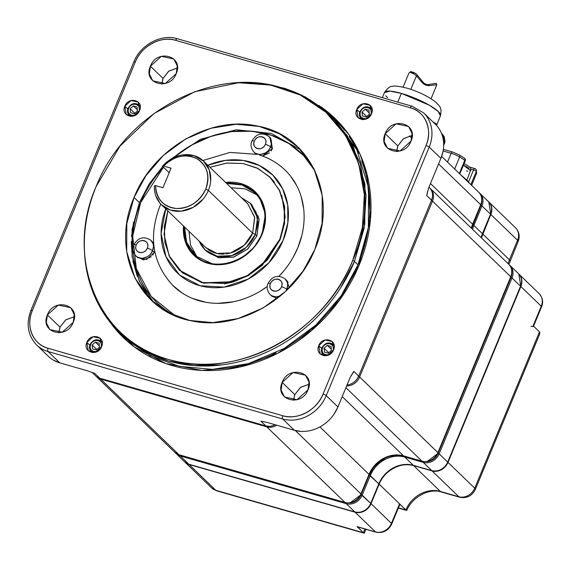<?xml version="1.0" encoding="UTF-8"?>
<svg xmlns="http://www.w3.org/2000/svg" width="571" height="571" viewBox="0 0 571 571"><rect width="100%" height="100%" fill="white"/><g stroke="black" fill="none" stroke-linecap="round" stroke-linejoin="round"><path stroke-width="0.86" d="M279.79 239.342L284.23 223.361L284.301 206.21L279.248 189.965L269.541 176.732L256.979 167.974L243.053 163.513L227.058 163.035L209.928 167.289L226.587 163.085L243.06 163.513L258.128 168.545L270.633 177.824L279.59 190.664L284.258 205.917L284.329 222.611L279.79 239.342L266.493 260.333L247.107 275.757L224.396 283.523L201.734 282.488L182.349 272.795L169.102 255.794L164.041 234.146L167.831 210.863L164.327 226.309L164.905 242.539L170.072 257.735L179.358 270.147L203.226 282.845L232.825 281.689L248.178 275.158L261.832 265.08L279.79 239.342L280.104 239.649L262.153 265.379L248.499 275.465L233.139 281.995L203.54 283.152L179.358 270.147M269.541 176.732L279.569 190.271L284.615 206.516L284.544 223.668L280.104 239.649L285.157 216.944L281.774 195.325M231.091 187.738L245.002 188.83L256.95 194.861L245.045 188.844L231.091 187.738M188.994 231.312L190.55 245.087L197.009 256.9L193.027 251.04M206.431 251.154L218.814 257.771L233.803 257.021L247.571 249.127L256.864 235.973L259.006 218.7L251.597 204.532M268.427 150.451L270.675 146.918L271.518 142.957M217.979 256.4L218.293 257.657M211.962 263.624L196.131 256.179M195.589 255.701L186.638 242.354L184.569 227.037A43.282 37.279 -46 0 0 194.697 254.873C212.391 273.844 251.333 261.989 261.597 234.231C267.685 217.737 265.436 203.868 254.837 192.62L256.515 194.368M226.666 183.455L241.983 184.975L254.83 192.613A43.282 37.279 -46 0 0 226.666 183.455M183.512 226.009L184.818 240.127L190.971 252.104L201.213 260.583L214.282 264.53L228.643 263.452L242.454 257.485L254.074 247.336L262.082 234.253L265.415 214.146L259.12 196.353L244.738 184.897L225.602 182.434A44.145 38.029 134 0 1 262.082 234.253A44.145 38.029 134 0 1 214.289 264.53A44.145 38.029 134 0 1 183.512 226.009M207.837 165.269A68.384 58.906 134 0 1 272.902 175.183A68.384 58.906 134 0 1 283.059 240.498A68.384 58.906 134 0 1 200.064 285.736A68.384 58.906 134 0 1 165.74 208.843L161.115 233.539L165.961 256.714L179.658 275.101L200.071 285.743L224.125 287.113L248.292 279.041L268.92 262.753L283.052 240.498L287.863 222.683L287.705 204.932L282.609 188.73L272.895 175.176L259.384 165.49L243.182 160.43L225.545 160.358L207.837 165.269M283.202 271.625L278.998 276.271A80.497 69.341 -46 0 0 297.812 247.743A80.497 69.341 -46 0 0 285.122 170.122C277.813 163.106 269.234 158.067 259.391 155.005M160.822 204.061L159.709 206.631C148.189 237.372 152.714 263.802 173.263 285.921A80.497 69.341 -46 0 0 267.228 286.542L259.998 291.346M153.628 302.323L148.524 296.32M146.333 293.323L138.782 279.869M137.34 276.421L132.915 261.026M132.244 257.021L131.301 241.483M131.516 236.665L133.55 222.219M179.494 270.276L201.827 282.738M224.41 283.873L232.911 282.06M248.606 275.4L267.299 260.09L280.104 239.649M274.38 182.063L269.712 176.903M90.668 344.541C93.344 337.354 104.222 340.566 100.996 347.511C98.319 354.691 87.442 351.479 90.668 344.541A6.06 5.218 134 0 1 98.098 340.552A6.06 5.218 134 0 1 100.996 347.511A6.06 5.218 134 0 1 93.565 351.493A6.06 5.218 134 0 1 90.668 344.541L90.061 344.506C89.047 347.282 89.447 349.623 91.267 351.543A7.145 6.153 -46 0 0 92.83 352.592M92.588 348.874L96.271 349.937L99.518 347.082L99.076 343.171L95.386 342.108L92.138 344.963L92.588 348.874L92.138 344.963L95.386 342.108L99.076 343.171L99.518 347.082L96.271 349.937L92.588 348.874M270.44 283.544A6.495 5.589 -46 0 0 273.545 290.996A6.495 5.589 -46 0 0 281.503 286.728A6.495 5.589 -46 0 0 278.398 279.269A6.495 5.589 -46 0 0 270.44 283.544C273.309 275.85 284.965 279.283 281.503 286.728C278.634 294.422 266.978 290.982 270.44 283.544A4.325 0.914 -157.5 0 0 268.02 283.416C272.503 275.964 278.191 274.451 285.072 278.876A10.82 9.322 134 0 1 286.778 289.311A10.82 9.322 134 0 1 285.814 291.16L286.778 289.311L287.62 285.35M286.992 281.767L285.029 278.841L286.763 280.525M286.77 280.525L289.326 287.734M271.817 296.163L270.326 294.707M271.889 295.785L275.329 296.756M276.964 296.742L280.682 295.714A10.82 9.322 134 0 1 270.033 294.443C267.035 290.767 266.364 287.092 268.02 283.416L268.02 283.416M277.292 298.455L271.81 296.163M140.652 202.569A103.872 89.476 134 0 1 163.513 167.26L140.652 202.577A103.872 89.476 134 0 0 175.304 315.842L151.144 296.37L136.312 268.57L132.708 236.094L140.652 202.577M315.092 171.114L303.658 155.633L288.847 143.507L271.368 135.256L252.011 131.223L231.633 131.573L211.127 136.283L191.364 145.198L173.427 157.796A103.872 89.476 134 0 1 315.085 171.1M261.725 234.189A43.282 37.279 -46 0 0 254.837 192.62M270.89 139.374L268.927 136.448L270.661 138.132L272.41 148.603L262.482 156.04L269.441 152.864M255.715 153.77L254.223 152.314M255.787 153.392L259.227 154.363M260.861 154.348L265.237 152.985M152.8 243.203L150.837 240.277L153.642 243.189L151.693 241.226M150.337 254.281L152.585 250.748L153.428 246.786M152.8 255.08L154.727 251.283L154.327 252.425L146.526 259.477L137.618 257.592L136.134 256.143M137.704 257.214L141.137 258.192M142.771 258.178L147.147 256.807M254.338 141.151C257.207 133.457 268.862 136.89 265.401 144.335C262.532 152.029 250.876 148.588 254.338 141.151A6.495 5.589 -46 0 0 257.442 148.603A6.495 5.589 -46 0 0 265.401 144.335A6.495 5.589 -46 0 0 262.296 136.876A6.495 5.589 -46 0 0 254.338 141.151A4.325 0.914 -157.5 0 0 251.918 141.023L251.918 141.023C256.4 133.571 262.089 132.058 268.97 136.49A10.82 9.322 134 0 1 270.675 146.918A10.82 9.322 134 0 1 253.931 152.05C250.933 148.374 250.262 144.699 251.918 141.023M147.311 248.157A6.495 5.589 -46 0 0 144.206 240.705A6.495 5.589 -46 0 0 136.248 244.973A6.495 5.589 -46 0 0 139.353 252.425A6.495 5.589 -46 0 0 147.311 248.157C144.442 255.851 132.793 252.411 136.248 244.973C139.117 237.279 150.773 240.719 147.311 248.157A4.325 0.914 22.5 0 1 152.585 250.748A10.82 9.322 134 0 1 135.841 255.872C132.843 252.196 132.172 248.521 133.828 244.845L133.828 244.845C138.318 237.4 143.999 235.887 150.88 240.312A10.82 9.322 134 0 1 152.585 250.748L154.327 252.425M99.397 345.976L95.386 342.108L99.397 345.976M96.806 349.466L92.138 344.963L96.806 349.466M128.632 108.347C131.316 101.167 142.193 104.379 138.967 111.316C136.283 118.497 125.406 115.292 128.632 108.347A6.06 5.218 134 0 1 136.069 104.365A6.06 5.218 134 0 1 138.967 111.316A6.06 5.218 134 0 1 131.537 115.306A6.06 5.218 134 0 1 128.632 108.347L128.032 108.319C127.019 111.088 127.419 113.436 129.232 115.349A7.145 6.153 -46 0 0 130.802 116.398M130.552 112.687L134.242 113.75L137.49 110.895L137.047 106.977L133.357 105.921L130.109 108.776L130.552 112.687L130.109 108.776L133.357 105.921L137.047 106.977L137.49 110.895L134.242 113.75L130.552 112.687M102.288 342.793A7.145 6.153 -46 0 0 101.188 341.272C96.856 338.453 93.144 339.531 90.061 344.506L90.139 344.656M137.361 109.789L133.357 105.921L137.361 109.789M134.777 113.279L130.109 108.776L134.777 113.279M322.586 347.782C325.263 340.594 336.141 343.806 332.914 350.751C330.238 357.931 319.36 354.719 322.586 347.782A6.06 5.218 134 0 1 330.017 343.792A6.06 5.218 134 0 1 332.914 350.751A6.06 5.218 134 0 1 325.484 354.734A6.06 5.218 134 0 1 322.586 347.782L321.98 347.746C320.966 350.523 321.366 352.864 323.186 354.784A7.145 6.153 -46 0 0 324.749 355.833M324.499 352.121L328.189 353.178L331.437 350.323L330.994 346.411L327.304 345.348L324.057 348.203L324.499 352.121L324.057 348.203L327.304 345.348L330.994 346.411L331.437 350.323L328.189 353.178L324.499 352.121M140.259 106.606A7.145 6.153 -46 0 0 139.16 105.078C134.82 102.259 131.116 103.344 128.032 108.319L128.111 108.469M331.316 349.216L327.304 345.348L331.316 349.216M328.725 352.707L324.057 348.203L328.725 352.707M360.551 111.588C363.235 104.407 374.112 107.619 370.886 114.557C368.202 121.737 357.325 118.532 360.551 111.588A6.06 5.218 134 0 1 367.988 107.605A6.06 5.218 134 0 1 370.886 114.557A6.06 5.218 134 0 1 363.449 118.547A6.06 5.218 134 0 1 360.551 111.588L359.951 111.559C358.938 114.328 359.337 116.677 361.15 118.59A7.145 6.153 -46 0 0 362.721 119.646M362.471 115.927L366.161 116.991L369.408 114.136L368.966 110.217L365.276 109.161L362.028 112.016L362.471 115.927L362.028 112.016L365.276 109.161L368.966 110.217L369.408 114.136L366.161 116.991L362.471 115.927M334.206 346.033A7.145 6.153 -46 0 0 333.107 344.513C328.775 341.694 325.063 342.771 321.98 347.746L322.058 347.896M369.28 113.029L365.276 109.161L369.28 113.029M366.696 116.52L362.028 112.016L366.696 116.52M372.178 109.846A7.145 6.153 -46 0 0 371.079 108.319C366.739 105.507 363.035 106.584 359.951 111.559L360.03 111.709M59.006 330.78L58.842 332.8L60.026 327.147L65.651 319.953L74.387 316.698L65.872 319.781L60.026 327.147L59.527 328.532M47.379 314.928L46.33 322.672L49.784 329.553L62.253 332.229L73.202 322.351L74.251 314.614L70.797 307.726L58.328 305.05L47.379 314.928C39.37 332.508 66.679 340.159 73.202 322.351C81.203 304.771 53.895 297.12 47.379 314.928L60.026 327.147M162.028 82.06L161.864 84.08L163.049 78.427L168.666 71.232L177.41 67.985L168.895 71.061L163.049 78.427L162.549 79.819M150.401 66.215L149.352 73.952L152.807 80.832L165.276 83.509L176.225 73.63L177.267 65.893L173.82 59.013L161.35 56.336L150.401 66.215C142.393 83.794 169.701 91.439 176.225 73.63C184.226 56.051 156.918 48.407 150.401 66.215L163.049 78.427M396.809 149.545L396.645 151.558L397.83 145.912L403.454 138.71L412.198 135.463L403.683 138.539L397.83 145.912L397.33 147.297M385.182 133.693L384.14 141.43L387.588 148.317L400.064 150.994L411.013 141.116L412.055 133.371L408.608 126.491L396.131 123.814L385.182 133.693C377.181 151.272 404.489 158.924 411.013 141.116C419.014 123.536 391.706 115.884 385.182 133.693L397.83 145.912M293.787 398.258L293.622 400.278L294.814 394.625L300.432 387.431L309.175 384.183L300.66 387.259L294.814 394.625L294.308 396.017M282.16 382.406L281.118 390.15L284.572 397.031L297.041 399.707L307.99 389.829L309.032 382.092L305.585 375.211L293.109 372.535L282.16 382.406C274.159 399.986 301.467 407.637 307.99 389.829C315.991 372.249 288.683 364.605 282.16 382.406L294.814 394.625M124.842 106.185L131.08 100.546L138.203 102.052L139.595 110.424L133.357 116.063L126.234 114.564L124.842 106.185C120.281 116.241 135.855 120.602 139.595 110.424C144.163 100.375 128.582 96.007 124.842 106.185L127.776 109.025M86.871 342.372L93.109 336.74L100.232 338.239L101.631 346.618L95.393 352.25L88.269 350.751L86.871 342.372C82.31 352.428 97.884 356.796 101.631 346.618C106.192 336.562 90.611 332.201 86.871 342.372L89.811 345.212M318.789 345.612L325.027 339.981L332.151 341.479L333.55 349.859L327.311 355.49L320.188 353.991L318.789 345.612C314.228 355.669 329.802 360.037 333.55 349.859C338.111 339.802 322.529 335.441 318.789 345.612L321.73 348.453M356.761 109.425L362.999 103.786L370.122 105.292L371.514 113.665L365.276 119.303L358.153 117.804L356.761 109.425C352.2 119.482 367.774 123.843 371.514 113.665C376.082 103.615 360.501 99.247 356.761 109.425L359.694 112.266M352.771 260.319L362.364 227.593L364.348 194.661L358.617 163.277L345.491 135.248L325.677 112.066L300.282 95.022L270.69 85.072L238.55 82.752L194.732 91.738L153.82 113.643L119.846 146.319L96.135 186.56A150.53 129.667 -46 0 0 84.337 242.397A150.53 129.667 -46 0 0 194.754 363.984A150.53 129.667 -46 0 0 352.771 260.319C324.207 333.721 236.187 380.657 168.459 359.459C98.997 341.965 64.13 258.356 96.135 186.56C124.692 113.158 212.712 66.222 280.44 87.42C349.902 104.914 384.768 188.523 352.764 260.319L354.448 261.39A151.479 130.481 134 0 1 195.439 365.711A151.479 130.481 134 0 1 84.322 243.353L84.337 242.397M238.55 82.752L271.853 85.036L301.624 95.05L327.19 112.201L347.125 135.534L360.33 163.741L366.097 195.318L364.098 228.457L354.448 261.39L364.798 224.103L364.969 184.09L353.192 146.176L330.545 115.313L334.099 118.747L356.747 149.616L368.531 187.524L368.359 227.543L358.003 264.83L341.108 295.878L316.106 324.87L284.244 348.396L248.406 363.634L212.319 369.38L179.337 366.325L150.166 355.726L123.657 336.683L120.103 333.25M134.064 197.459C110.153 251.49 139.238 312.273 192.22 320.973C238.921 331.287 296.006 297.948 314.835 249.42C338.746 195.389 309.66 134.606 256.679 125.898C209.978 115.592 152.892 148.931 134.064 197.459L126.812 223.561L126.698 251.568L134.942 278.113L150.794 299.718L169.351 313.044L189.772 320.467L212.862 322.608L238.121 318.582L263.202 307.912L285.507 291.453L303.015 271.154L314.835 249.42L322.087 223.318L322.208 195.303L313.964 168.766L298.105 147.161L279.547 133.828L259.127 126.412L236.044 124.271L210.778 128.297L185.696 138.967L163.392 155.426L145.891 175.725L134.064 197.459L139.395 202.612M300.881 431.39L294.408 430.291L282.709 418.986L48.071 351.55L59.769 362.849L87.427 370.8L59.769 362.849L48.071 351.55A2.598 1.199 -74 0 1 48.092 348.289A32.89 28.336 134 0 1 32.354 310.524A2.598 0.55 -157.5 0 0 30.905 310.446L133.864 61.882A2.598 0.55 22.5 0 1 135.313 61.961A32.89 28.336 134 0 1 175.654 40.32A2.598 1.199 -74 0 1 177.324 38.742C161.172 33.646 140.516 44.745 133.864 61.882A2.598 0.55 22.5 0 1 133.864 61.882A2.598 0.55 22.5 0 1 135.313 61.961L32.354 310.524L135.313 61.961C141.265 46.044 161.386 35.495 175.654 40.32L410.292 107.755C425.424 111.424 433.025 130.295 426.03 145.519L323.072 394.083C317.119 409.999 296.999 420.549 282.731 415.724L48.092 348.289C32.968 344.62 25.367 325.748 32.354 310.524A2.598 0.55 -157.5 0 0 30.905 310.446C25.866 323.985 27.793 335.512 36.687 345.027A35.488 30.57 -46 0 0 48.071 351.55A35.488 30.57 134 0 1 36.687 345.027L48.385 356.325A35.488 30.57 -46 0 0 59.769 362.849L53.538 360.208M318.739 105.385A152.343 131.23 -46 0 1 359.059 265.344A152.343 131.23 -46 0 1 240.198 366.932A152.343 131.23 -46 0 1 109.711 321.737L134.299 346.904L165.726 363.534L201.799 370.415L239.97 366.982L277.47 353.392L311.395 330.666L339.188 300.624L359.052 265.344L370.472 219.207L367.039 174.398L359.801 153.67L349.145 134.977L335.341 118.747L318.754 105.392M87.427 370.8L94.872 373.477A12.983 11.184 134 0 1 93.137 372.799M275.065 424.724A12.983 11.184 134 0 1 265.786 425.923L260.89 421.191A12.983 11.184 -46 0 0 263.559 421.605A12.983 11.184 134 0 1 260.89 421.191L266.75 422.34L294.408 430.291L266.75 422.34M357.189 378.816L358.681 376.089L353.777 371.35L350.073 377.638L337.932 406.937L350.073 377.638L353.777 371.35A12.983 11.184 134 0 1 351.037 375.647A12.983 11.184 -46 0 0 353.777 371.35L358.681 376.089A12.983 11.184 134 0 1 347.025 384.997M427.629 191.142A12.983 11.184 134 0 1 426.63 195.482L428.757 187.673L440.891 158.374L428.757 187.673L426.63 195.482A12.983 11.184 -46 0 0 427.629 191.142M442.968 151.629L440.891 158.374L429.192 147.068L326.234 395.632L337.932 406.937L334.342 413.668M327.012 421.998L325.556 423.204M93.159 372.813A12.983 11.184 -46 0 0 94.872 373.477L99.768 378.209A12.983 11.184 134 0 1 95.607 375.825L92.052 372.392M437.429 126.476L438.428 127.776M428.957 187.188L429.485 187.702A12.983 11.184 134 0 1 431.526 200.221L426.63 195.482L431.526 200.221L432.397 197.159M94.872 373.477L99.768 378.209L265.786 425.923L260.89 421.191M358.681 376.089L431.526 200.221L358.681 376.089M412.212 106.327A2.598 1.199 106 0 0 411.962 106.177A2.598 1.199 106 0 0 410.292 107.755A32.89 28.336 134 0 1 426.03 145.519A2.598 0.55 22.5 0 1 429.192 147.068A35.488 30.57 -46 0 0 423.596 112.851A35.488 30.57 134 0 1 429.192 147.068L326.234 395.632A2.598 0.55 -157.5 0 0 323.072 394.083A32.89 28.336 134 0 1 282.731 415.724A2.598 1.199 106 0 0 282.709 418.986L294.408 430.291A35.488 30.57 -46 0 0 337.932 406.937L326.234 395.632A35.488 30.57 134 0 1 282.709 418.986A35.488 30.57 -46 0 0 326.234 395.632A2.598 0.55 -157.5 0 0 323.072 394.083L426.03 145.519A2.598 0.55 22.5 0 1 429.192 147.068L440.891 158.374A35.488 30.57 -46 0 0 435.302 124.157L423.618 112.865M163.049 165.619L162.478 166.261L169.173 172.727M207.937 191.406L208.779 189.365M210.692 180.607L209.229 169.894L203.569 161.143L194.083 155.669L182.663 154.912M179.087 155.662L176.689 156.418M173.456 157.782L171.321 158.916M168.017 161.108L166.275 162.492M203.569 161.143L247.835 203.911L254.752 217.672L252.646 233.154L244.274 245.152L230.748 252.91L216.944 253.46L205.81 247.55L161.536 204.782L170.536 210.114L181.264 211.163L193.105 207.394L203.012 199.215M162.478 166.261L163.677 166.068L171.05 168.188L162.956 187.731L155.576 185.611L154.384 185.803L155.583 185.611A28.129 24.232 -46 0 0 176.146 208.465A28.129 24.232 -46 0 0 205.738 189.094L208.379 190.386L205.746 189.094A28.129 24.232 -46 0 0 196.781 158.645A28.129 24.232 -46 0 0 163.677 166.068C174.126 155.983 185.125 153.478 196.652 158.567C207.194 165.297 210.221 175.475 205.746 189.094C199.393 201.913 189.579 208.372 176.303 208.472C163.363 206.766 156.454 199.151 155.576 185.611L162.956 187.731L171.05 168.188L163.677 166.068L162.478 166.261A30.299 26.095 134 0 1 198.387 157.41A30.299 26.095 134 0 1 208.379 190.386A30.299 26.095 134 0 1 176.096 211.213A30.299 26.095 134 0 1 154.384 185.803L154.356 186.824M154.541 190.379L155.026 193.141M155.747 195.653L160.023 203.176M324.878 110.203L305.699 97.156L285.172 88.455L263.331 83.644L239.149 82.724M85.493 263.195L86.892 271.56M92.545 291.231L95.5 298.319M105.228 315.606L109.589 321.58M123.529 336.426L145.155 351.522L168.524 361.029L193.919 365.604L222.098 364.89M322.529 311.352L328.132 304.914M340.409 288.155L354.448 261.39L358.003 264.83A151.479 130.481 134 0 1 283.987 348.538M334.121 118.768L333.785 118.447A151.479 130.481 134 0 1 334.121 118.768A151.479 130.481 134 0 1 344.434 130.195M349.117 136.597A151.479 130.481 134 0 1 358.624 153.513M361.707 160.908A151.479 130.481 134 0 1 358.003 264.83M276.086 352.778A151.479 130.481 134 0 1 256.079 361.207M247.65 363.848A151.479 130.481 134 0 1 226.33 368.245M126.855 339.652A151.479 130.481 134 0 1 123.636 336.662A151.479 130.481 134 0 1 123.293 336.333L123.636 336.662M411.955 106.177L177.324 38.742A2.598 1.199 -74 0 0 175.654 40.32L410.292 107.755A2.598 1.199 106 0 1 411.962 106.177L423.596 112.851M282.709 418.986L48.071 351.55A2.598 1.199 -74 0 1 48.092 348.281L282.731 415.724A2.598 1.199 106 0 0 282.709 418.986M241.44 197.73L250.127 203.112L257.535 217.858L255.28 234.445L246.315 247.307L231.819 255.608L217.03 256.201L205.096 249.877L199.343 241.305A32.461 27.958 -46 0 0 226.815 256.636A32.461 27.958 -46 0 0 255.28 234.445L257.806 223.09L256.086 212.212L250.362 203.34L241.44 197.73M257.164 215.838L258.435 216.102M247.664 203.74L254.652 217.044L252.646 233.154A30.299 26.095 134 0 1 225.823 253.895M224.175 254.038A30.299 26.095 134 0 1 207.937 249.363M206.766 248.421A30.299 26.095 134 0 1 205.574 247.322M480.718 204.696L438.571 163.977L480.718 204.696L472.624 224.232L430.477 183.519L472.624 224.232A28.129 24.232 -46 0 0 471.318 228.115A28.129 24.232 -46 0 1 472.624 224.232A2.598 0.55 22.5 0 1 472.809 224.596A2.598 0.55 -157.5 0 0 472.624 224.232L480.718 204.696A2.598 0.55 22.5 0 1 480.903 205.053A2.598 0.55 -157.5 0 0 480.718 204.696A12.983 11.184 134 0 0 478.669 192.177A12.983 11.184 134 0 1 480.718 204.696M411.898 138.211L409.457 135.855L411.898 138.211M397.345 151.515L396.674 150.865L397.345 151.515M345.262 502.601A2.598 1.199 -74 0 1 345.255 502.594C352.314 503.865 357.596 501.081 361.108 494.258A2.598 0.55 22.5 0 1 361.108 494.265A2.598 0.55 -157.5 0 0 360.922 493.901L295.343 430.548L360.922 493.901L369.016 474.358L360.922 493.901A2.598 0.55 22.5 0 1 361.108 494.258L369.201 474.715A2.598 0.55 -157.5 0 0 369.016 474.358L319.917 426.93L369.016 474.358A28.129 24.232 -46 0 1 403.519 455.851A28.129 24.232 -46 0 0 369.016 474.358A2.598 0.55 22.5 0 1 369.201 474.715C377.174 459.562 388.701 453.317 403.776 456.001A2.598 1.199 -74 0 1 403.519 455.851L342.207 396.617L403.519 455.851L421.969 461.154L403.519 455.851A2.598 1.199 106 0 0 403.776 456.001L422.219 461.304A2.598 1.199 -74 0 1 421.969 461.154L345.912 387.68L421.969 461.154A12.983 11.184 134 0 0 437.893 452.61A12.983 11.184 134 0 1 421.969 461.154A2.598 1.199 106 0 0 422.219 461.304A2.598 1.199 -74 0 1 422.219 461.304C429.278 462.567 434.567 459.791 438.078 452.967L510.924 277.092C512.787 272.096 512.044 267.806 508.69 264.216A12.983 11.184 134 0 1 510.738 276.735A2.598 0.55 22.5 0 1 510.924 277.092A2.598 0.55 -157.5 0 0 510.738 276.735L437.893 452.61A2.598 0.55 22.5 0 1 438.078 452.967A2.598 0.55 -157.5 0 0 437.893 452.61L359.63 377.003A2.598 0.55 -157.5 0 0 358.588 376.31A2.598 0.55 22.5 0 1 359.63 377.003A12.983 11.184 134 0 1 346.618 385.967A12.983 11.184 -46 0 0 359.63 377.003L432.475 201.135A2.598 0.55 -157.5 0 0 431.44 200.442A2.598 0.55 22.5 0 1 432.475 201.135L510.738 276.735L437.893 452.61L359.63 377.003L432.475 201.135A12.983 11.184 134 0 0 430.434 188.616L429.934 188.166A12.983 11.184 134 0 1 430.434 188.616L508.69 264.216A12.983 11.184 134 0 1 510.738 276.735L432.475 201.135A12.983 11.184 -46 0 0 430.434 188.616A12.983 11.184 -46 0 0 430.32 188.509M266.736 426.844A12.983 11.184 -46 0 0 276.757 425.217A12.983 11.184 134 0 1 266.736 426.844L344.998 502.444L266.736 426.844L100.717 379.123L266.736 426.844A2.598 1.199 -74 0 1 266.4 426.087A2.598 1.199 106 0 0 266.736 426.844M178.98 454.73L344.998 502.444A2.598 1.199 106 0 0 345.255 502.594A2.598 1.199 -74 0 1 344.998 502.444A12.983 11.184 134 0 0 360.922 493.901A12.983 11.184 134 0 1 344.998 502.444L178.98 454.73L100.717 379.123L178.98 454.73A12.983 11.184 134 0 1 174.819 452.346A12.983 11.184 134 0 0 178.98 454.73L178.98 454.73A2.598 1.199 106 0 0 179.237 454.88L174.819 452.346L96.556 376.739A12.983 11.184 -46 0 0 100.717 379.123A12.983 11.184 134 0 1 96.556 376.739A12.983 11.184 -46 0 1 96.449 376.639M481.86 201.256L480.932 205.396L471.625 228.407M511.88 273.302L510.952 277.442L438.1 453.31L426.98 461.639M395.696 455.144L379.829 461.404L369.23 475.065L361.136 494.607L350.009 502.93M100.382 378.387A2.598 1.199 106 0 0 100.717 379.123A2.598 1.199 -74 0 1 100.382 378.387M395.253 455.173A28.993 24.974 -46 0 0 369.23 475.065L361.136 494.607L370.729 503.372L378.823 483.83L370.286 475.579L362.192 495.121A12.983 11.184 -46 0 1 346.262 503.665A0.864 0.4 -74 0 1 346.19 502.823A0.864 0.4 106 0 0 346.262 503.665L354.805 511.916A12.983 11.184 -46 0 0 370.729 503.372L362.192 495.121A12.983 11.184 134 0 1 346.262 503.665L180.243 455.951A0.864 0.4 -74 0 1 180.165 455.144A0.864 0.4 106 0 0 180.243 455.951L188.787 464.202L354.805 511.916L346.262 503.665L180.243 455.951A12.983 11.184 -46 0 1 176.082 453.567L175.483 452.931A12.983 11.184 -46 0 0 176.082 453.567L184.619 461.811A12.983 11.184 -46 0 0 188.787 464.202L180.243 455.951A12.983 11.184 134 0 1 176.082 453.567A12.983 11.184 134 0 1 175.897 453.381M349.859 502.951A12.119 10.435 134 0 0 361.136 494.607L362.192 495.121L370.286 475.579L369.23 475.065L378.823 483.83A28.129 24.232 134 0 1 413.325 465.322L404.789 457.071A28.129 24.232 -46 0 0 370.286 475.579A28.129 24.232 134 0 1 404.789 457.071L413.325 465.322L431.769 470.618L423.232 462.374L404.789 457.071L423.232 462.374L431.769 470.618A12.983 11.184 -46 0 0 447.693 462.075L439.156 453.831A12.983 11.184 134 0 1 423.232 462.374A12.983 11.184 -46 0 0 439.156 453.831L447.693 462.075L520.545 286.207L512.001 277.963L439.156 453.831L512.001 277.963L520.545 286.207A12.983 11.184 -46 0 0 518.497 273.687C521.737 277.128 522.444 281.346 520.602 286.328L520.545 286.207A12.983 11.184 -46 0 0 518.497 273.687L509.96 265.444A12.983 11.184 134 0 1 512.001 277.963A12.983 11.184 -46 0 0 509.96 265.444A12.983 11.184 -46 0 0 509.311 264.865L509.96 265.444A12.983 11.184 134 0 0 509.767 265.265M473.887 225.459A28.129 24.232 -46 0 0 472.581 229.335A28.129 24.232 134 0 1 473.887 225.459L482.424 233.703L473.887 225.459L481.981 205.917L473.887 225.459L472.838 224.938L473.887 225.459M482.359 233.867L490.582 214.282L482.424 233.703A28.129 24.232 134 0 0 481.125 237.586A28.129 24.232 134 0 1 482.424 233.703L490.518 214.161L481.981 205.917L490.518 214.161A12.983 11.184 -46 0 0 488.476 201.642C491.717 205.089 492.423 209.3 490.582 214.282L490.518 214.161A12.983 11.184 -46 0 0 488.476 201.642L479.933 193.398A12.983 11.184 134 0 1 481.981 205.917A12.983 11.184 -46 0 0 479.933 193.398A12.983 11.184 -46 0 0 479.29 192.827L479.933 193.398A12.983 11.184 134 0 0 479.747 193.219M518.803 274.001L520.859 286.514L448.014 462.382C444.252 469.369 438.942 472.217 432.09 470.925L413.64 465.622C401.135 461.447 384.069 470.818 379.137 484.137L371.043 503.679C367.281 510.66 361.971 513.507 355.119 512.223L189.101 464.501L184.94 462.11A12.983 11.184 134 0 1 184.776 461.96M488.633 201.799A12.983 11.184 134 0 1 488.79 201.948L490.839 214.468L481.432 237.886A28.129 24.232 -46 0 1 482.745 234.01L509.46 259.819A8.658 1.827 22.5 0 1 510.081 261.011A8.658 1.827 -157.5 0 0 510.081 261.011A8.658 1.827 -157.5 0 0 509.46 259.819L482.745 234.01L490.839 214.468L517.554 240.284A12.983 11.184 -46 0 0 515.506 227.765C519.203 231.747 520.088 236.323 518.175 241.476A8.658 1.827 -157.5 0 0 517.554 240.284L490.839 214.468A12.983 11.184 134 0 0 488.79 201.948L515.506 227.765A12.983 11.184 -46 0 1 517.554 240.284A8.658 1.827 22.5 0 1 518.175 241.476L508.897 264.423M413.504 465.372A0.864 0.4 -74 0 1 413.411 465.372A0.864 0.4 -74 0 1 413.325 465.322L431.769 470.618A0.864 0.4 106 0 0 431.854 470.668A0.864 0.4 -74 0 1 431.769 470.618A12.983 11.184 -46 0 0 447.693 462.075L520.474 286.364M188.965 464.252A0.864 0.4 -74 0 1 188.865 464.252A0.864 0.4 -74 0 1 188.787 464.202L354.805 511.916A0.864 0.4 106 0 0 354.884 511.966A0.864 0.4 -74 0 1 354.805 511.916A12.983 11.184 -46 0 0 370.729 503.372L378.823 483.83A28.129 24.232 134 0 1 413.325 465.322A0.864 0.4 106 0 0 413.411 465.372L431.854 470.668A0.864 0.4 106 0 0 431.862 470.675C438.863 471.924 444.159 469.098 447.757 462.196L520.602 286.328M413.411 465.372C398.265 462.681 386.76 468.877 378.88 483.951L378.751 483.987M188.787 464.202L188.787 464.202A12.983 11.184 -46 0 1 184.619 461.811L188.865 464.252L354.884 511.966A0.864 0.4 106 0 0 354.891 511.966C361.893 513.222 367.196 510.395 370.786 503.494L378.88 483.951M481.874 201.092A12.119 10.435 134 0 1 480.925 205.396L481.981 205.917L480.932 205.396L472.838 224.938A28.993 24.974 -46 0 0 471.632 228.414M511.894 273.138A12.119 10.435 134 0 1 510.952 277.442L512.001 277.963L510.952 277.442L438.1 453.31L439.156 453.831L438.1 453.31A12.119 10.435 134 0 1 426.83 461.661M423.161 461.525A0.864 0.4 106 0 0 423.232 462.374A0.864 0.4 -74 0 1 423.161 461.525M404.703 456.265A0.864 0.4 106 0 0 404.789 457.071A0.864 0.4 -74 0 1 404.703 456.265M508.154 263.702A28.129 24.232 134 0 1 509.46 259.819L517.554 240.284L509.46 259.819A28.129 24.232 134 0 0 508.154 263.702M364.384 533.014L363.392 532.729L364.933 529.01L363.392 532.729L364.027 533.171L216.666 490.817A8.658 3.997 -74 0 1 215.817 490.318L363.392 532.729L357.068 526.619A4.325 1.998 106 0 0 357.489 526.869L375.939 532.172A4.325 1.998 -74 0 1 375.939 532.172A4.325 1.998 -74 0 1 375.511 531.922L357.068 526.619L375.511 531.922L355.119 512.223L189.101 464.501L215.817 490.318L363.392 532.729L357.539 526.883M539.916 332.665L539.481 331.865L539.716 333.985L475.35 489.39A8.658 1.827 -157.5 0 0 475.35 489.39A8.658 1.827 -157.5 0 0 474.729 488.198L539.481 331.865L533.157 325.755A4.325 0.914 22.5 0 1 533.471 326.355M406.895 510.174L405.86 509.946A28.129 24.232 134 0 1 440.362 491.438A8.658 3.997 106 0 0 441.205 491.938A8.658 3.997 -74 0 1 440.362 491.438L413.64 465.622A28.129 24.232 -46 0 0 379.137 484.137L371.043 503.679A12.983 11.184 134 0 1 355.119 512.223L375.511 531.922A12.983 11.184 -46 0 0 391.442 523.379A4.325 0.914 22.5 0 1 391.749 523.978L391.749 523.978C388.309 530.723 383.034 533.457 375.939 532.172A4.325 1.998 -74 0 1 375.511 531.922A12.983 11.184 -46 0 0 391.435 523.379A4.325 0.914 22.5 0 1 391.749 523.978L399.843 504.436A4.325 0.914 -157.5 0 0 399.536 503.836L391.442 523.379L371.043 503.679L391.442 523.379L399.536 503.836L379.137 484.137L405.86 509.946A28.129 24.232 134 0 1 440.362 491.438L458.806 496.741A12.983 11.184 -46 0 0 474.729 488.198L539.481 331.865L533.157 325.755L541.251 306.213L533.157 325.755C533.871 326.619 533.171 326.776 531.051 326.227M399.836 504.236L405.86 509.946L398.444 507.819L406.702 510.388M518.654 273.844A12.983 11.184 134 0 1 518.811 273.994A12.983 11.184 134 0 1 520.859 286.514L541.251 306.213A12.983 11.184 -46 0 0 539.21 293.694C542.721 297.776 543.506 302.152 541.565 306.813A4.325 0.914 -157.5 0 0 541.251 306.213L520.859 286.514L448.014 462.382L474.729 488.198L448.014 462.382A12.983 11.184 134 0 1 432.09 470.925L458.806 496.741L432.09 470.925L413.64 465.622L440.362 491.438L458.806 496.741A8.658 3.997 106 0 0 459.655 497.241A8.658 3.997 106 0 0 459.669 497.248A8.658 3.997 -74 0 1 458.806 496.741A12.983 11.184 -46 0 0 474.729 488.198A8.658 1.827 22.5 0 1 475.35 489.39C472.024 495.963 466.793 498.583 459.655 497.241L441.205 491.938C429.67 488.048 412.612 496.52 406.88 510.203M440.462 114.521A30.299 6.402 -157.5 0 0 401.392 93.408A30.299 6.402 -157.5 0 0 384.469 92.509A30.299 6.402 -157.5 0 0 384.426 92.616L390 91.132L401.392 93.408L429.342 105.214L438.128 111.374L440.398 115.799A30.299 6.402 -157.5 0 0 440.448 115.692A30.299 6.402 -157.5 0 0 440.548 114.935M189.101 464.501A12.983 11.184 134 0 1 184.933 462.117L211.655 487.927A12.983 11.184 -46 0 0 215.817 490.318L189.101 464.501M215.817 490.318A8.658 3.997 106 0 0 216.666 490.817L211.655 487.927A12.983 11.184 -46 0 0 215.817 490.318M533.557 326.141L541.565 306.813A4.325 0.914 -157.5 0 0 541.251 306.213A12.983 11.184 -46 0 0 539.21 293.694L518.811 273.994M436.037 123.729L432.996 121.93L435.259 123.236L435.002 123.864L435.259 123.236A4.325 0.914 22.5 0 1 436.858 124.742A4.325 0.914 22.5 0 1 436.844 124.764L436.858 124.742M436.872 124.692L440.448 115.677M475.136 168.738A2.163 0.999 106 0 0 474.922 168.616A2.163 0.999 -74 0 1 475.136 168.738A2.163 2.077 159.3 0 1 476.321 171.421L470.854 184.619L476.321 171.421A54.102 11.434 22.5 0 1 476.578 173.334L471.603 185.347L476.578 173.334A8.658 1.827 22.5 0 1 476.557 173.42A8.658 1.827 22.5 0 1 476.514 173.498M459.448 173.184L464.787 160.287L459.448 173.184M459.641 156.968A54.102 11.434 22.5 0 1 464.787 160.287A54.102 11.434 -157.5 0 0 459.641 156.968L454.666 168.98L459.641 156.968A8.658 1.827 -157.5 0 0 451.169 153.306A8.658 1.827 22.5 0 1 459.641 156.968A2.163 1.256 -58.6 0 0 459.441 154.969A2.163 1.256 121.4 0 1 459.641 156.968M433.146 85.143L436.851 84.793L431.069 98.74M408.815 73.324L409.971 72.217C411.555 72.025 413.697 73.245 416.402 75.879L417.665 75.722L416.402 75.879L421.405 81.689C423.718 84.572 426.401 85.893 429.456 85.643L434.952 84.922M408.822 73.309L409.971 72.217L414.475 74.173M385.746 95.75A30.299 6.402 -157.5 0 0 387.73 97.67M421.405 81.689L422.226 81.296L421.405 81.689C423.746 84.572 426.43 85.886 429.456 85.643L428.614 84.515L429.456 85.643M434.924 83.502L428.628 84.515M444.852 142.165L443.667 145.512M444.631 143.085L444.388 143.785L444.666 143.007L441.94 134.506L444.945 140.252M409.971 72.217L410.677 71.611L409.971 72.217M410.677 71.611C414.225 72.381 416.523 73.673 417.572 75.508L423.632 82.859C423.504 83.423 427.7 85.008 428.621 84.515L428.614 84.522C426.209 84.801 424.067 83.751 422.205 81.367M441.39 133.093L444.167 136.49L445.009 141.351L444.681 142.914M469.084 168.431A11.47 2.427 -157.5 0 0 463.459 165.169L470.754 170.836A11.47 2.427 -157.5 0 0 470.79 170.765A11.47 2.427 -157.5 0 0 470.54 169.823M447.528 162.093L451.169 153.306L447.528 162.093M468.555 181.949L473.53 169.93L470.925 169.18L473.53 169.93L468.555 181.949M443.096 150.987L451.169 153.306L443.096 150.987M466.507 170.957A11.47 2.427 -157.5 0 0 467.806 171.193M459.819 173.962L465.258 160.829A2.163 0.457 -157.5 0 0 464.787 160.287A2.163 1.492 -55.6 0 0 464.48 158.217A2.163 1.492 124.4 0 1 464.787 160.287A2.163 0.457 -157.5 0 1 465.258 160.829A2.163 2.163 0 0 0 464.48 158.217A2.163 1.492 -55.6 0 0 464.473 158.217L459.441 154.969A2.163 1.256 -58.6 0 0 459.434 154.969A2.163 1.256 121.4 0 0 459.12 154.862M459.441 154.969L452.553 151.993A2.163 0.999 106 0 0 451.169 153.306A2.163 0.999 -74 0 1 452.553 151.993L443.36 149.352M471.61 185.354L476.557 173.42A8.658 1.827 -157.5 0 0 476.578 173.334A2.163 2.113 9.4 0 0 476.706 172.877A2.163 2.113 -170.6 0 1 476.578 173.334A54.102 11.434 -157.5 0 0 476.321 171.421A2.163 0.457 -157.5 0 0 473.53 169.93A2.163 0.999 -74 0 1 474.922 168.616A2.163 0.999 106 0 0 473.53 169.93A2.163 0.457 -157.5 0 1 476.321 171.421A2.163 2.077 -20.7 0 0 476.35 169.93A2.163 2.163 0 0 0 474.922 168.616L469.626 167.089M206.681 251.404L218.614 257.728L233.403 257.136L247.893 248.835L256.864 235.973L259.113 219.385L251.711 204.639M136.776 256.65L143.478 259.898L151.187 256.843M172.563 285.229L181.985 292.894M192.398 298.39L205.703 302.252M217.929 303.344L233.289 301.795M288.127 282.224L285.871 279.783M293.109 257.4L297.812 247.743L301.809 235.602M303.465 226.851L303.922 222.483M303.679 208.758L301.302 197.031M296.577 185.411L290.482 176.039M271.139 150.915L272.41 148.603L269.776 137.39M350.037 384.319L351.222 383.84M352.75 383.02L354.22 381.985M432.304 192.862L431.997 191.735M431.405 190.307L430.584 188.965M97.248 377.096L99.768 378.209L265.786 425.923L268.734 426.351M273.074 425.609L274.251 425.131M265.401 144.335A4.325 0.914 22.5 0 1 270.675 146.918L272.41 148.603M287.263 289.782L286.778 289.311A4.325 0.914 22.5 0 0 281.503 286.728M136.248 244.973A4.325 0.914 -157.5 0 0 133.828 244.845M256.864 235.973L255.28 234.445L252.646 233.154L208.379 190.386M397.787 102.102L401.392 93.408M410.82 89.354L416.402 75.879M257.143 154.356L229.97 152.421L202.891 160.515M300.81 149.902L271.261 133.457L236.244 129.767L200.428 139.281L168.559 160.708M162.742 166.518L149.409 183.569L139.445 202.505L132.072 229.499L132.051 256.45L139.41 281.346L153.606 302.302M101.274 341.351L102.238 342.286M91.353 351.629L92.324 352.557M139.238 105.164L140.209 106.099M129.324 115.435L130.288 116.37M333.193 344.591L334.156 345.526M323.272 354.869L324.242 355.797M371.157 108.404L372.128 109.339M361.243 118.675L362.207 119.61M250.383 203.362L251.89 204.818M205.282 250.048L206.859 251.575M441.654 156.418L478.669 192.177C482.017 195.76 482.766 200.057 480.903 205.053L471.539 228.329M345.255 502.594L179.237 454.88M96.085 376.26L96.556 376.739M482.488 233.825L481.196 237.657M364.391 532.993L365.925 529.296M398.344 508.047L406.488 510.388M382.342 97.662L384.469 92.516C387.73 87.97 390.386 85.936 392.448 86.399C394.118 85.579 398.951 86.164 406.945 88.141C418.971 91.788 428.685 96.542 436.094 102.416C439.948 106.941 442.068 107.062 440.448 115.692M410.663 71.618L408.865 73.202L403.09 87.149M428.621 84.515L436.23 83.366L436.851 84.793M466.743 180.522L470.954 169.316L470.019 167.503L468.398 166.082L464.109 163.606M460.419 174.54L467.256 180.407L469.462 183.277M476.35 169.93L476.557 173.42"/></g></svg>
